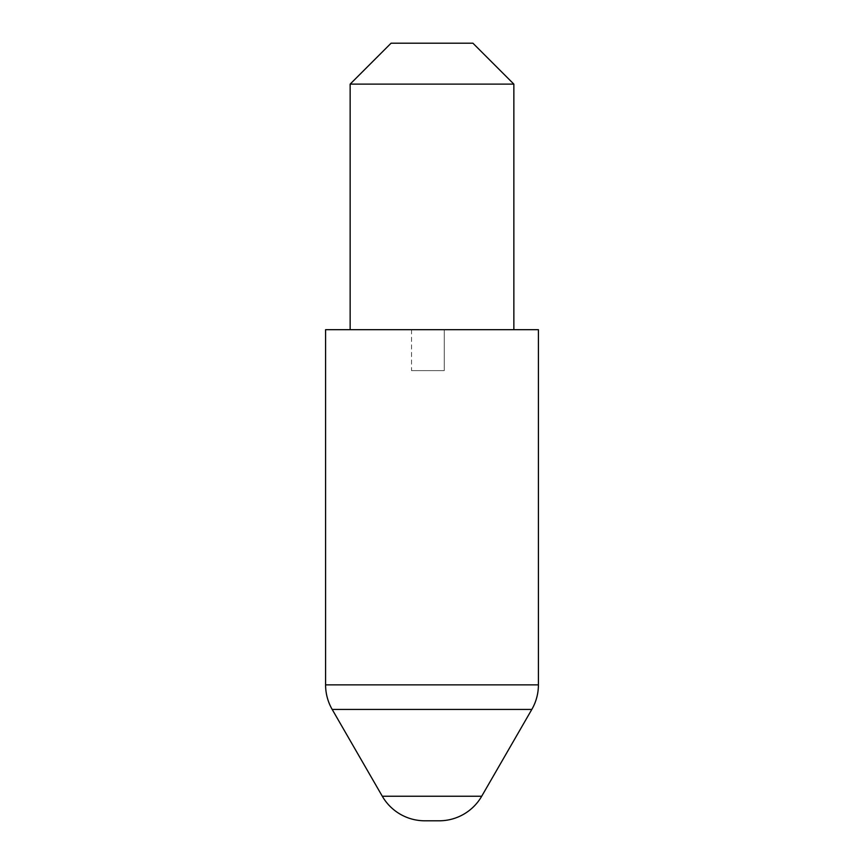 <?xml version="1.0" encoding="UTF-8"?>
<svg xmlns="http://www.w3.org/2000/svg" width="864" height="864" viewBox="0 0 864 864"><rect width="100%" height="100%" fill="white"/><g stroke="black" fill="none" stroke-linecap="round" stroke-linejoin="round"><path stroke-width="0.65" stroke-dasharray="4.32 3.24" d="M513.853 329.681L350.147 329.681L513.853 329.681M350.147 84.121L513.853 84.121M472.921 43.2L391.079 43.2M325.588 329.681L538.412 329.681M411.534 370.613L444.28 370.613L444.28 329.681L411.534 329.681L444.28 329.681L444.28 370.613L411.534 370.613L411.534 329.681M538.412 684.86L325.588 684.86M481.702 796.241L382.298 796.241M332.176 709.42L531.824 709.42"/><path stroke-width="1.3" d="M325.588 684.86L538.412 684.86L538.412 329.681L325.588 329.681L325.588 684.86A49.108 49.108 0 0 0 332.176 709.42L382.298 796.241A49.108 49.108 0 0 0 424.829 820.8L439.171 820.8L424.829 820.8M538.412 684.86A49.108 49.108 0 0 1 531.824 709.42L332.176 709.42M382.298 796.241L481.702 796.241A49.108 49.108 0 0 1 439.171 820.8M481.702 796.241L531.824 709.42M350.147 84.121L391.079 43.2L472.921 43.2L513.853 84.121L350.147 84.121L350.147 329.681M513.853 84.121L513.853 329.681"/></g></svg>
